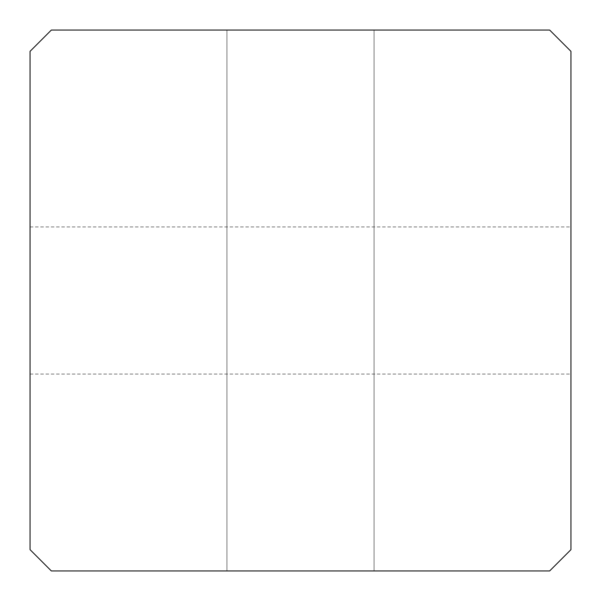 <?xml version="1.0" encoding="UTF-8"?>
<svg xmlns="http://www.w3.org/2000/svg" width="601" height="601" viewBox="0 0 601 601"><rect width="100%" height="100%" fill="white"/><g stroke="black" fill="none" stroke-linecap="round" stroke-linejoin="round"><path stroke-width="0.45" stroke-dasharray="3 2.25" d="M374.062 30.05L374.062 570.95L226.938 570.95L374.062 570.95L226.938 570.95L374.062 570.95L226.938 570.95L374.062 570.95L226.938 570.95L374.062 570.95L226.938 570.95L374.062 570.95L226.938 570.95L374.062 570.95L226.938 570.95L374.062 570.95L226.938 570.95L374.062 570.95L226.938 570.95L374.062 570.95L226.938 570.95L374.062 570.95L226.938 570.95L374.062 570.95L226.938 570.95L374.062 570.95L374.062 30.05L374.062 570.95L374.062 30.05L374.062 570.95L374.062 30.05L374.062 570.95L374.062 30.05L374.062 570.95L374.062 30.05L374.062 570.95L374.062 30.05L226.938 30.05L226.938 570.95L226.938 30.05L374.062 30.05L226.938 30.05L374.062 30.05L226.938 30.05L226.938 570.95L226.938 30.05L374.062 30.05L226.938 30.05L374.062 30.05L226.938 30.05L226.938 570.95L226.938 30.05L374.062 30.05L226.938 30.05L374.062 30.05L226.938 30.05L226.938 570.95L226.938 30.05L374.062 30.05L226.938 30.05L374.062 30.05L226.938 30.05L226.938 570.95L226.938 30.05L374.062 30.05L226.938 30.05L374.062 30.05L226.938 30.05L226.938 570.95L226.938 30.05L374.062 30.05M570.95 300.5L570.95 226.938L570.95 300.5M30.05 300.5L30.05 226.938L30.05 300.5M51.348 570.95L549.652 570.95L570.95 549.652L570.95 51.348L549.652 30.05L51.348 30.05L30.05 51.348L30.05 549.652L51.348 570.95M30.05 226.938L570.95 226.938M30.05 374.062L570.95 374.062"/><path stroke-width="0.9" d="M51.348 570.95L549.652 570.95L570.95 549.652L570.95 51.348L549.652 30.05L51.348 30.05L30.05 51.348L30.05 549.652L51.348 570.95"/></g></svg>
